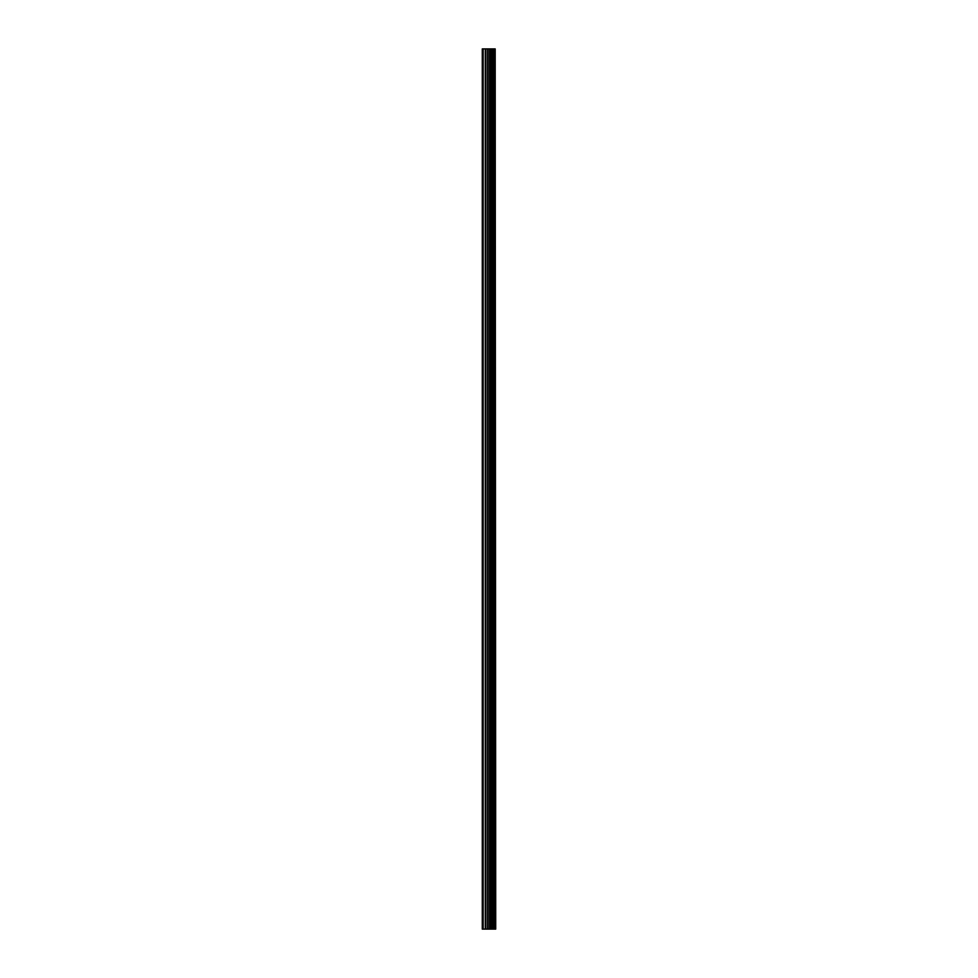<?xml version="1.0" encoding="UTF-8"?>
<svg xmlns="http://www.w3.org/2000/svg" width="978" height="978" viewBox="0 0 978 978"><rect width="100%" height="100%" fill="white"/><g stroke="black" fill="none" stroke-linecap="round" stroke-linejoin="round"><path stroke-width="1.47" d="M495.186 929.1L495.186 48.9L495.724 929.1L493.756 929.1L493.768 48.9L482.276 48.9L482.276 929.1L487.57 929.1L487.57 48.9M487.57 929.1L493.768 929.1L493.768 48.9L495.186 48.9M492.13 48.9L492.13 929.1L492.13 48.9M492.289 929.1L492.289 48.9M490.736 929.1L490.736 48.9M490.198 929.1L490.198 48.9M489.685 929.1L489.685 48.9M483.144 929.1L483.144 48.9M482.276 929.1L482.276 48.9M495.076 929.1L495.076 48.9M493.621 929.1L493.621 48.9M490.858 929.1L490.858 48.9M488.095 929.1L488.095 48.9M485.797 929.1L485.797 48.9M485.284 929.1L485.284 48.9M493.768 929.1L493.768 48.9"/></g></svg>

